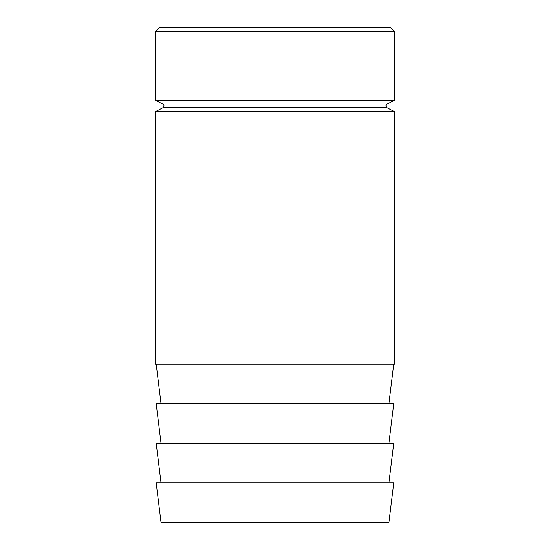 <?xml version="1.0" encoding="UTF-8"?>
<svg xmlns="http://www.w3.org/2000/svg" width="550" height="550" viewBox="0 0 550 550"><rect width="100%" height="100%" fill="white"/><g stroke="black" fill="none" stroke-linecap="round" stroke-linejoin="round"><path stroke-width="0.82" d="M387.111 104.088A2.083 2.083 0 0 0 387.111 107.779L162.889 107.779A2.083 2.083 0 0 0 162.889 104.088L155.458 100.224L394.543 100.224L387.111 104.088L162.889 104.088M388.939 403.7L393.8 364.1M161.061 403.7L156.2 364.1M388.939 443.3L393.8 403.7L156.2 403.7L161.061 443.3M388.939 482.9L393.8 443.3L156.2 443.3L161.061 482.9M388.939 522.5L161.061 522.5L156.2 482.9L393.8 482.9L388.939 522.5M155.458 31.673L394.543 31.673L390.369 27.5L159.631 27.5L155.458 31.673L155.458 100.224M162.889 107.779L155.458 111.65L155.458 364.1L394.543 364.1L394.543 111.65L155.458 111.65M387.111 107.779L394.543 111.65M394.543 31.673L394.543 100.224"/></g></svg>
